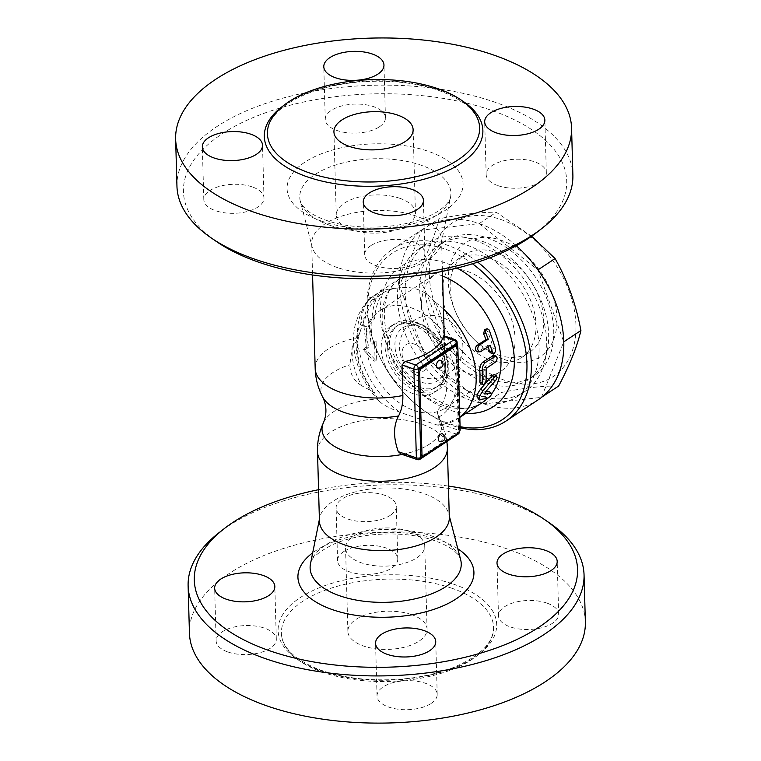 <?xml version="1.0" encoding="UTF-8"?>
<svg xmlns="http://www.w3.org/2000/svg" width="761" height="761" viewBox="0 0 761 761"><rect width="100%" height="100%" fill="white"/><g stroke="black" fill="none" stroke-linecap="round" stroke-linejoin="round"><path stroke-width="0.57" stroke-dasharray="3.81 2.85" d="M460.072 426.645A99.815 69.089 56.6 0 1 407.611 396.548A99.815 69.089 56.6 0 1 376.419 349.318A99.815 69.089 56.6 0 1 444.852 248.999A99.815 69.089 56.6 0 1 472.476 263.782M443.511 336.248L444.843 367.782A54.811 37.936 56.6 0 1 444.852 368.343L444.329 342.726C443.463 323.025 441.884 312.219 434.502 301.632C425.199 289.893 412.224 285.451 395.577 288.295C380.9 291.025 371.083 300.234 366.108 315.929L357.641 337.751C356.738 341.194 354.978 344.001 352.353 346.179A57.865 40.048 -123.4 0 0 361.741 385.741L374.45 392.628L378.778 400.847L382.793 404.186L389.29 407.858L400.21 412.376L436.776 424.904L440.324 425.618L441.837 424.486L436.919 410.835L441.38 428.976A59.805 28.832 178.4 0 1 403.206 454.184L400.933 454.003M493.451 355.539L493.118 361.485L484.538 367.154L483.682 369.19A74.464 51.539 56.6 0 1 483.625 379.32L480.315 383.43M484.633 329.513L487.43 331.292A74.464 51.539 56.6 0 1 493.214 348.662L490.959 353.066M488.239 346.645A74.464 51.539 -123.4 0 0 487.868 345.37L477.537 351.934M494.127 374.583L493.09 379.111L483.14 390.174L482.455 392.267L485.499 391.944M484.7 394.017L482.293 392.229L484.614 393.875M489.038 391.439C489.418 392.762 488.191 394.35 485.356 396.215L477.204 397.432M372.072 299.653A74.464 51.539 -123.4 0 0 363.187 326.041L366.402 326.555A74.464 51.539 -123.4 0 0 368.771 347.263L365.432 349.47L376.2 360.743L376.876 341.908L373.537 344.115A74.464 51.539 56.6 0 1 371.168 323.406L374.631 318.478A74.464 51.539 56.6 0 1 383.515 292.091L375.611 299.178L372.072 299.653L369.922 297.389L373.375 297.056L381.375 289.827C375.953 297.294 372.861 306.464 372.11 317.337L368.647 322.388L371.111 343.972L374.45 341.765L373.984 361.237L362.997 349.328L366.345 347.13L363.872 325.537L360.657 324.899C361.418 314.027 364.5 304.857 369.922 297.389M477.708 262.126A102.982 71.277 -123.4 0 0 446.688 244.966A102.982 71.277 -123.4 0 0 392.448 249.228A102.982 71.277 -123.4 0 0 376.077 348.462A102.982 71.277 -123.4 0 0 408.257 397.194A102.982 71.277 -123.4 0 0 460.101 427.758M516.253 245.746A102.982 71.277 -123.4 0 0 479.126 223.544A102.982 71.277 -123.4 0 0 424.895 227.796A102.982 71.277 -123.4 0 0 422.165 353.018A102.982 71.277 -123.4 0 0 538.398 399.668M425.37 357.565L484.167 403.853L541.48 397.347L563.749 341.86L537.922 269.898L479.126 223.62L421.813 230.126L399.544 285.603L425.37 357.565L442.541 346.226C465.789 359.249 485.385 374.669 501.328 392.514C524.091 387.929 543.192 385.76 558.65 386.008M531.644 236.214L496.296 212.281C480.847 212.034 461.737 214.202 438.983 218.788C435.206 234.864 427.787 253.365 416.714 274.264C428.976 295.848 437.585 319.829 442.541 346.226M479.126 223.62L496.296 212.281M504.885 380.348A91.891 63.601 56.6 0 1 438.013 237.879A91.891 63.601 56.6 0 1 565.014 281.389A91.891 63.601 56.6 0 1 504.885 380.348M421.813 230.126L438.983 218.788M399.544 285.603L416.714 274.264M484.167 403.853L501.328 392.514M541.48 397.347L542.327 396.785M504.305 359.534A68.129 47.153 -123.4 0 0 556.158 309.499A68.129 47.153 -123.4 0 0 485.195 237.365A68.129 47.153 -123.4 0 0 454.26 308.671A68.129 47.153 -123.4 0 0 475.549 340.909A68.129 47.153 -123.4 0 0 504.305 359.534M498.35 354.997A58.626 40.571 -123.4 0 0 529.218 352.571A58.626 40.571 -123.4 0 0 530.769 281.294A58.626 40.571 -123.4 0 0 464.61 254.735A58.626 40.571 -123.4 0 0 455.287 311.22A58.626 40.571 -123.4 0 0 473.608 338.959A58.626 40.571 -123.4 0 0 498.35 354.997M490.712 360.039A58.626 40.571 -123.4 0 0 521.589 357.613A58.626 40.571 -123.4 0 0 523.14 286.336A58.626 40.571 -123.4 0 0 456.971 259.777A58.626 40.571 -123.4 0 0 446.108 312.086A58.626 40.571 -123.4 0 0 490.712 360.039M491.254 379.463A80.799 55.924 -123.4 0 0 533.813 376.115A80.799 55.924 -123.4 0 0 535.944 277.87A80.799 55.924 -123.4 0 0 444.747 241.266A80.799 55.924 -123.4 0 0 429.775 313.37A80.799 55.924 -123.4 0 0 491.254 379.463M486.165 382.831A80.799 55.924 -123.4 0 0 528.714 379.482A80.799 55.924 -123.4 0 0 547.102 351.144A80.799 55.924 -123.4 0 0 472.942 238.849A80.799 55.924 -123.4 0 0 439.658 244.633A80.799 55.924 -123.4 0 0 424.686 316.728A80.799 55.924 -123.4 0 0 486.165 382.831M478.089 395.225A88.723 61.413 -123.4 0 0 524.814 391.554A88.723 61.413 -123.4 0 0 545.009 360.429A88.723 61.413 -123.4 0 0 463.573 237.128A88.723 61.413 -123.4 0 0 427.026 243.482A88.723 61.413 -123.4 0 0 410.588 322.645A88.723 61.413 -123.4 0 0 478.089 395.225M470.46 400.267A88.723 61.413 -123.4 0 0 517.185 396.595A88.723 61.413 -123.4 0 0 519.535 288.714A88.723 61.413 -123.4 0 0 419.397 248.524A88.723 61.413 -123.4 0 0 402.95 327.687A88.723 61.413 -123.4 0 0 470.46 400.267M469.718 373.898A58.626 40.571 -123.4 0 0 500.595 371.473A58.626 40.571 -123.4 0 0 511.459 319.163A58.626 40.571 -123.4 0 0 466.854 271.211A58.626 40.571 -123.4 0 0 435.986 273.637A58.626 40.571 -123.4 0 0 425.114 325.946A58.626 40.571 -123.4 0 0 469.718 373.898M363.187 326.041L360.657 324.899M375.611 299.178L373.375 297.056M383.515 292.091L381.375 289.827M374.631 318.478L372.11 317.337M371.168 323.406L368.647 322.388M373.537 344.115L371.111 343.972M376.876 341.908L374.45 341.765M376.2 360.743L373.984 361.237M365.432 349.47L362.997 349.328M368.771 347.263L366.345 347.13M366.402 326.555L363.872 325.537M487.868 345.37L490.246 345.323M337.504 267.606A64.961 31.315 178.4 0 1 312.181 247.021A64.961 31.315 178.4 0 1 311.687 243.587A64.961 31.315 178.4 0 1 375.753 210.474A64.961 31.315 178.4 0 1 441.561 239.962A64.961 31.315 178.4 0 1 441.256 243.415A64.961 31.315 178.4 0 1 402.731 269.889A64.961 31.315 178.4 0 1 337.504 267.606M455.715 345.18A3.168 1.703 -71.1 0 1 456.59 346.921L458.883 428.785A3.168 1.703 -71.1 0 1 457.047 432.819L422.697 455.506A3.168 1.703 -71.1 0 1 421.594 455.734M442.274 433.76A4.119 2.216 -71.1 0 1 443.425 436.024A4.119 2.216 -71.1 0 1 442.179 440.105A4.119 2.216 -71.1 0 1 439.611 441.561M440.229 360.219A4.119 2.216 -71.1 0 1 441.37 362.483A4.119 2.216 -71.1 0 1 440.124 366.555A4.119 2.216 -71.1 0 1 437.556 368.01M444.852 368.343A56.875 39.363 56.6 0 1 436.919 410.835M352.353 346.179L349.879 364.776C349.984 374.012 353.941 381.004 361.741 385.741M536.515 232.619A191.705 92.404 -1.6 0 0 490.531 110.012A191.705 92.404 -1.6 0 0 243.025 122.102A191.705 92.404 -1.6 0 0 216.466 241.551M379.368 126.83A30.107 14.507 -1.6 0 0 385.437 117.755A30.107 14.507 -1.6 0 0 354.94 104.095A30.107 14.507 -1.6 0 0 325.261 119.439A30.107 14.507 -1.6 0 0 345.979 132.595A30.107 14.507 -1.6 0 0 379.368 126.83M252.024 186.835A30.107 14.507 -1.6 0 0 220.3 186.15A30.107 14.507 -1.6 0 0 203.805 199.648A30.107 14.507 -1.6 0 0 234.302 213.308A30.107 14.507 -1.6 0 0 263.991 197.965A30.107 14.507 -1.6 0 0 252.024 186.835M370.778 245.708A30.107 14.507 -1.6 0 0 364.709 254.773A30.107 14.507 -1.6 0 0 395.206 268.443A30.107 14.507 -1.6 0 0 424.895 253.09A30.107 14.507 -1.6 0 0 404.167 239.943A30.107 14.507 -1.6 0 0 370.778 245.708M498.122 185.703A30.107 14.507 -1.6 0 0 529.846 186.388A30.107 14.507 -1.6 0 0 546.341 172.89A30.107 14.507 -1.6 0 0 515.844 159.22A30.107 14.507 -1.6 0 0 486.165 174.564A30.107 14.507 -1.6 0 0 498.122 185.703M176.952 186.245A198.041 95.458 178.4 0 1 285.461 97.446A198.041 95.458 178.4 0 1 494.193 101.945A198.041 95.458 178.4 0 1 572.881 175.192M399.706 198.269A39.61 19.092 -1.6 0 0 357.955 197.365A39.61 19.092 -1.6 0 0 336.257 215.125A39.61 19.092 -1.6 0 0 376.381 233.104A39.61 19.092 -1.6 0 0 415.439 212.909A39.61 19.092 -1.6 0 0 399.706 198.269M322.759 397.156A59.824 28.832 178.4 0 1 349.879 364.776M440.391 420.652A59.824 28.832 178.4 0 1 402.189 454.431M323.473 422.659A59.824 28.832 178.4 0 1 377.408 399.078M319.439 521.104A64.961 31.315 178.4 0 1 319.744 517.651A64.961 31.315 178.4 0 1 383.506 487.991A64.961 31.315 178.4 0 1 448.819 514.046A64.961 31.315 178.4 0 1 449.313 517.48M318.564 489.703A191.705 92.404 178.4 0 1 448.429 486.079M390.222 515.359A30.107 14.507 178.4 0 1 356.833 521.123A30.107 14.507 178.4 0 1 336.105 507.968A30.107 14.507 178.4 0 1 342.184 498.902A30.107 14.507 178.4 0 1 375.573 493.138A30.107 14.507 178.4 0 1 396.291 506.293A30.107 14.507 178.4 0 1 390.222 515.359M549.927 523.235A198.041 95.458 -1.6 0 0 505.361 501.575A198.041 95.458 -1.6 0 0 219.301 532.472M585.361 621.994A198.041 95.458 -1.6 0 0 506.674 548.757A198.041 95.458 -1.6 0 0 297.932 544.258A198.041 95.458 -1.6 0 0 189.432 633.066M546.702 603.016A30.107 14.507 -1.6 0 0 514.978 602.332A30.107 14.507 -1.6 0 0 498.484 615.83A30.107 14.507 -1.6 0 0 528.981 629.49A30.107 14.507 -1.6 0 0 558.669 614.146A30.107 14.507 -1.6 0 0 546.702 603.016M431.145 703.421A30.107 14.507 -1.6 0 0 437.214 694.355A30.107 14.507 -1.6 0 0 406.716 680.686A30.107 14.507 -1.6 0 0 377.037 696.039A30.107 14.507 -1.6 0 0 397.756 709.185A30.107 14.507 -1.6 0 0 431.145 703.421M228.091 652.044A30.107 14.507 -1.6 0 0 259.815 652.729A30.107 14.507 -1.6 0 0 276.31 639.23A30.107 14.507 -1.6 0 0 245.813 625.561A30.107 14.507 -1.6 0 0 216.134 640.905A30.107 14.507 -1.6 0 0 228.091 652.044M343.658 551.63A30.107 14.507 -1.6 0 0 337.58 560.705A30.107 14.507 -1.6 0 0 368.077 574.365A30.107 14.507 -1.6 0 0 397.765 559.021A30.107 14.507 -1.6 0 0 377.037 545.865A30.107 14.507 -1.6 0 0 343.658 551.63M451.406 588.082A106.15 51.168 178.4 0 1 493.585 627.34A106.15 51.168 178.4 0 1 388.909 681.447A106.15 51.168 178.4 0 1 281.37 633.266A106.15 51.168 178.4 0 1 339.52 585.675A106.15 51.168 178.4 0 1 451.406 588.082M411.33 614.546A39.61 19.092 -1.6 0 0 369.589 613.651A39.61 19.092 -1.6 0 0 347.882 631.411A39.61 19.092 -1.6 0 0 388.005 649.39A39.61 19.092 -1.6 0 0 427.073 629.195A39.61 19.092 -1.6 0 0 411.33 614.546M409.009 531.292A39.61 19.092 -1.6 0 0 367.259 530.388A39.61 19.092 -1.6 0 0 345.561 548.148A39.61 19.092 -1.6 0 0 385.684 566.127A39.61 19.092 -1.6 0 0 424.743 545.941A39.61 19.092 -1.6 0 0 409.009 531.292M411.368 307.863A58.626 40.571 56.6 0 1 455.972 355.806A58.626 40.571 56.6 0 1 445.109 408.115A58.626 40.571 56.6 0 1 378.94 381.565A58.626 40.571 56.6 0 1 380.5 310.288A58.626 40.571 56.6 0 1 411.368 307.863M411.834 324.509A39.61 27.415 56.6 0 1 441.97 356.909A39.61 27.415 56.6 0 1 434.626 392.257A39.61 27.415 56.6 0 1 389.927 374.307A39.61 27.415 56.6 0 1 390.973 326.146A39.61 27.415 56.6 0 1 411.834 324.509M415.649 321.989A39.61 27.415 56.6 0 1 445.784 354.388A39.61 27.415 56.6 0 1 438.441 389.737A39.61 27.415 56.6 0 1 393.741 371.787A39.61 27.415 56.6 0 1 394.788 323.625A39.61 27.415 56.6 0 1 415.649 321.989M415.725 324.766A36.442 25.218 56.6 0 1 443.454 354.569A36.442 25.218 56.6 0 1 436.7 387.092A36.442 25.218 56.6 0 1 395.568 370.578A36.442 25.218 56.6 0 1 396.538 326.269A36.442 25.218 56.6 0 1 415.725 324.766M457.057 268.062A83.967 58.121 -123.4 0 0 380.414 316.205A83.967 58.121 -123.4 0 0 465.913 413.356M491.73 393.713A74.464 51.539 56.6 0 1 487.601 398.364M395.577 288.295A74.464 51.539 -123.4 0 0 375.725 294.45L400.533 278.069C384.096 289.855 380.167 311.173 388.738 342.022C402.959 389.898 459.349 421.784 482.607 402.341A74.464 51.539 56.6 0 1 398.564 368.6A74.464 51.539 56.6 0 1 400.533 278.06A74.464 51.539 56.6 0 1 420.386 271.915A74.464 51.539 56.6 0 1 442.569 276.024M436.776 424.904A74.464 51.539 -123.4 0 0 457.799 418.721A74.464 51.539 -123.4 0 0 459.815 417.294M443.482 308.966A74.464 51.539 -123.4 0 0 434.502 301.632M378.778 400.847C366.269 387.149 358.279 371.53 354.807 354.008C352.923 343.972 353.047 334.317 355.159 325.061L358.441 315.206C362.265 306.55 368.029 299.634 375.725 294.45A74.464 51.539 -123.4 0 0 359.021 350.222A74.464 51.539 -123.4 0 0 400.21 412.376M493.09 379.111L495.573 380.576M477.832 397.565L480.181 399.477M485.356 396.215L487.573 398.364M483.14 390.174L485.566 391.867M487.43 331.292L489.627 330.75M478.327 351.668L480.705 351.62M493.214 348.662L495.658 348.861M493.118 361.485L495.639 362.169M483.625 379.32L486.146 380.51M483.682 369.19L486.203 369.941M484.538 367.154L487.05 367.848M315.178 368.467A64.961 31.315 178.4 0 1 357.641 337.751M457.133 342.498A3.168 1.532 -1.6 0 0 455.877 341.328A3.168 1.703 108.9 0 0 454.992 339.587M458.198 434.036A3.168 2.197 56.6 0 1 456.524 434.17A3.168 1.703 108.9 0 0 458.36 430.127L455.877 341.328L443.986 337.247M440.305 423.944L458.36 430.127A3.168 1.532 178.4 0 1 459.615 431.306A3.168 1.532 178.4 0 1 458.978 432.258L422.802 456.143M456.552 345.465L456.59 346.921L457.856 347.349M460.148 429.223L458.883 428.785L458.978 432.258A3.168 2.197 56.6 0 1 458.959 432.657M458.312 433.256L457.047 432.819M422.697 455.506L423.963 455.944M417.256 459.596A3.168 1.703 108.9 0 0 418.36 459.368L456.524 434.17L441.38 428.976M403.206 454.184L418.36 459.368A3.168 2.197 -123.4 0 0 420.024 459.244M366.108 315.929A62.706 43.396 -123.4 0 0 376.029 395.644M438.716 417.123A62.706 43.396 -123.4 0 0 444.329 342.726M329.798 225.256A75.596 36.442 -1.6 0 0 405.708 227.91A75.596 36.442 -1.6 0 0 450.541 197.099A75.596 36.442 -1.6 0 0 374.307 158.764A75.596 36.442 -1.6 0 0 300.329 201.294A75.596 36.442 -1.6 0 0 329.798 225.256M322.055 221.28A88.029 42.426 178.4 0 1 340.757 147.919A88.029 42.426 178.4 0 1 462.403 189.603A88.029 42.426 178.4 0 1 322.055 221.28M462.659 101.08A109.318 52.69 -1.6 0 0 439.439 90.055A109.318 52.69 -1.6 0 0 282.864 106.102M317.508 451.73A64.961 31.315 178.4 0 1 353.094 422.602A64.961 31.315 178.4 0 1 421.556 424.077A64.961 31.315 178.4 0 1 447.373 448.096M310.459 563.968A75.596 36.442 178.4 0 1 384.657 529.447A75.596 36.442 178.4 0 1 460.671 559.773C459.701 556.586 457.418 553.561 453.841 550.688C449.741 547.302 444.005 544.21 436.643 541.432C409.532 530.607 361.199 531.454 332.814 544.581C318.184 552.077 310.735 558.545 310.459 563.968M457.827 548.786A88.029 42.426 -1.6 0 0 312.685 552.838M453.242 584.048A109.318 52.69 178.4 0 1 430.022 675.15A109.318 52.69 178.4 0 1 278.935 623.383A109.318 52.69 178.4 0 1 453.242 584.048M417.656 323.492A36.442 25.218 56.6 0 1 445.375 353.304A36.442 25.218 56.6 0 1 438.621 385.817A36.442 25.218 56.6 0 1 397.499 369.304A36.442 25.218 56.6 0 1 398.46 325.004A36.442 25.218 56.6 0 1 417.656 323.492M419.425 326.564A31.686 21.936 56.6 0 1 442.483 375.696A31.686 21.936 56.6 0 1 398.688 360.695A31.686 21.936 56.6 0 1 419.425 326.564M415.078 371.834A15.848 10.968 56.6 0 1 403.549 347.263A15.848 10.968 56.6 0 1 425.437 354.769A15.848 10.968 56.6 0 1 415.078 371.834M459.815 417.389L440.876 425.57M407.611 396.548L408.257 397.194M376.419 349.318L376.077 348.462M392.448 249.228L424.895 227.796M473.608 338.959L475.549 340.909M455.287 311.22L454.26 308.671M464.61 254.735L456.971 259.777M529.218 352.571L521.589 357.613M444.747 241.266L439.658 244.633M533.813 376.115L528.714 379.482M472.942 238.849L463.573 237.128M547.102 351.144L545.009 360.429M427.026 243.482L419.397 248.524M524.814 391.554L517.185 396.595M311.687 243.587L312.571 274.987M441.561 239.962L442.436 271.363M444.234 335.896L444.719 353.313M457.228 345.741L459.615 431.306A3.168 3.168 0 0 1 459.606 431.62M360.391 331.14C355.682 342.802 357.309 356.976 360.676 366.745C363.653 375.982 368.248 384.619 374.45 392.628M441.256 243.415L450.541 197.099C450.94 198.754 446.336 208.514 427.815 216.647C400.457 229.156 354.112 230.526 326.479 220.386C318.127 217.456 311.696 214.126 307.178 210.397L302.811 206.022L300.329 201.294L312.181 247.021M267.415 133.727C267.121 124.785 272.2 116.014 282.664 107.415C289.484 101.984 298.122 97.237 308.576 93.156C345.313 78.421 401.561 77.184 438.336 90.283C465.123 100.224 478.888 112.733 479.63 127.8M385.437 117.755L383.963 65.027M325.261 119.439L323.786 66.711M203.805 199.648L202.331 146.921M263.991 197.965L262.516 145.237M364.709 254.773L363.235 202.046M424.895 253.099L423.42 200.362M546.341 172.89L544.866 120.162M486.165 174.564L484.69 121.836M413.118 129.655L415.439 212.918M333.927 131.872L336.257 215.125M438.374 416.238L437.233 412.291M446.85 441.523A64.961 64.961 0 0 0 441.114 422.041M319.744 517.651L319.392 519.383M448.819 514.046L449.256 515.749M493.585 627.34C493.632 642.893 479.915 656.42 452.424 667.911C425.104 678.08 394.883 681.742 361.76 678.898C344.238 677.166 328.819 673.561 315.482 668.082C293.261 658.294 281.884 646.688 281.37 633.266M397.765 559.021L396.291 506.293M337.58 560.705L336.105 507.968M276.31 639.23L274.835 586.503M216.134 640.905L214.659 588.177M437.214 694.355L435.739 641.628M377.037 696.039L375.563 643.302M558.669 614.146L557.195 561.418M498.484 615.83L497.009 563.102M427.073 629.195L424.743 545.941M347.882 631.411L345.561 548.148M445.109 408.115L500.595 371.473M380.5 310.288L435.986 273.637M434.626 392.257L438.441 389.737M390.973 326.146L394.788 323.625M436.7 387.092L438.621 385.817C445.489 380.89 448.686 373.385 448.21 363.311C447.687 355.672 445.128 348.291 440.533 341.166C434.645 332.376 427.387 326.412 418.759 323.273C411.149 320.723 404.386 321.304 398.46 325.004L396.538 326.269M420.947 377.018A31.686 31.686 0 0 0 462.308 340.947A31.686 31.686 0 0 0 410.388 323.159A31.686 31.686 0 0 0 420.947 377.018"/><path stroke-width="1.14" d="M472.476 263.782A99.815 69.089 56.6 0 1 526.717 373.213A99.815 69.089 56.6 0 1 460.072 426.645M482.855 384.714L480.315 383.43L479.801 381.841A74.464 51.539 -123.4 0 0 479.763 370.303C479.63 366.707 480.676 363.967 482.893 362.084L493.451 355.539L495.915 355.996L485.385 362.531C483.168 364.433 482.132 367.249 482.284 370.997L482.36 383.915L483.197 384.79L484.586 383.963L486.098 380.88L486.203 369.941L487.05 367.848L496.41 361.389L497.256 358.05L495.915 355.996M478.327 351.668C475.273 351.363 474.636 349.423 476.396 345.865L485.937 339.568A74.464 51.539 -123.4 0 0 483.615 333.813L484.633 329.513L487.268 328.79L489.218 330.027L495.658 348.861L495.535 351.458L494.26 353.218L492.633 352.961L490.246 345.323L480.581 351.696L477.537 351.934M493.451 353.38L490.959 353.066L489.399 351.182A74.464 51.539 -123.4 0 0 488.239 346.645M477.832 397.565C476.139 396.776 477.061 393.989 480.581 389.194L492.129 375.611L494.127 374.583L496.61 375.848L494.945 376.524L483.045 390.745C479.487 395.672 478.536 398.574 480.181 399.477L487.573 398.364C490.417 396.491 491.682 394.854 491.349 393.437L484.7 394.017M485.499 391.944L489.342 391.496L491.635 393.494L489.038 391.439M460.101 427.758A102.982 71.277 -123.4 0 0 505.951 421.09A102.982 71.277 -123.4 0 0 477.708 262.126M505.951 421.09L538.398 399.668A102.982 71.277 -123.4 0 0 516.253 245.746M537.97 269.87L555.083 258.569L531.644 236.214M542.327 396.785L558.65 386.008C569.723 365.099 577.142 346.607 580.909 330.521C575.953 304.124 567.345 280.143 555.083 258.569M563.815 341.813L580.909 330.521M484.614 393.875L485.566 391.867L496.058 379.929L497.057 377.504L496.61 375.848M477.204 397.432L480.181 399.477M480.705 351.62C477.632 351.23 476.957 349.213 478.688 345.57L488.229 339.273L485.413 331.834L485.661 329.913L486.755 328.857M485.937 339.568L488.229 339.273M422.802 456.143L420.804 457.466A3.168 1.532 178.4 0 1 416.372 457.856A3.168 1.703 108.9 0 0 417.256 459.596L400.933 454.003L398.317 451.673C393.256 437.699 393.332 425.799 398.536 415.982A54.811 37.936 -123.4 0 0 402.854 395.501L402.008 364.976L405.347 361.456A64.961 31.315 -1.6 0 0 443.511 336.248L443.777 335.744L454.992 339.587A3.168 1.703 108.9 0 0 453.889 339.806A3.168 2.197 56.6 0 1 456.495 343.449A3.168 1.532 -1.6 0 0 457.133 342.498A3.168 3.168 0 0 0 454.992 339.587M457.856 347.349L460.148 429.223A3.168 1.703 -71.1 0 1 458.312 433.256L423.963 455.944A3.168 1.703 -71.1 0 1 422.859 456.162A3.168 1.703 -71.1 0 1 421.975 454.431L419.692 372.557A3.168 1.703 -71.1 0 1 421.518 368.524L455.868 345.836A3.168 1.703 -71.1 0 1 456.981 345.618A3.168 1.703 -71.1 0 1 457.856 347.349M422.859 456.162L421.594 455.734A3.168 1.703 -71.1 0 1 420.709 453.994L418.426 372.129A3.168 1.703 -71.1 0 1 420.253 368.086L454.602 345.399A3.168 1.703 -71.1 0 1 455.715 345.18L456.981 345.618M439.611 441.561A4.119 2.216 -71.1 0 1 438.46 439.297A4.119 2.216 -71.1 0 1 439.706 435.225A4.119 2.216 -71.1 0 1 442.274 433.76C444.158 434.845 445.033 435.768 444.909 436.538C445.375 439.944 443.615 441.618 439.611 441.561M437.556 368.01A4.119 2.216 -71.1 0 1 436.405 365.756A4.119 2.216 -71.1 0 1 437.651 361.675A4.119 2.216 -71.1 0 1 440.229 360.219A4.119 4.119 0 0 1 442.788 365.451A4.119 4.119 0 0 1 437.556 368.01M211.073 237.832L216.466 241.551A191.705 92.404 -1.6 0 0 536.515 232.619L541.699 228.595A198.041 95.458 178.4 0 1 211.073 237.832A198.041 95.458 178.4 0 1 176.952 186.245L175.639 139.073A198.041 95.458 178.4 0 1 284.138 50.274A198.041 95.458 178.4 0 1 492.881 54.763A198.041 95.458 178.4 0 1 571.568 128.01A198.041 95.458 178.4 0 1 376.267 228.966A198.041 95.458 178.4 0 1 175.639 139.073M571.568 128.01L572.881 175.192A198.041 95.458 178.4 0 1 541.699 228.595M532.909 109.023A30.107 14.507 178.4 0 1 544.866 120.152A30.107 14.507 178.4 0 1 528.381 133.651A30.107 14.507 178.4 0 1 496.648 132.975A30.107 14.507 178.4 0 1 484.69 121.836A30.107 14.507 178.4 0 1 501.176 108.338A30.107 14.507 178.4 0 1 532.909 109.023M417.342 209.437A30.107 14.507 178.4 0 1 383.963 215.201A30.107 14.507 178.4 0 1 363.235 202.046A30.107 14.507 178.4 0 1 369.304 192.98A30.107 14.507 178.4 0 1 402.693 187.216A30.107 14.507 178.4 0 1 423.42 200.362A30.107 14.507 178.4 0 1 417.342 209.437M214.298 158.05A30.107 14.507 178.4 0 1 202.331 146.921A30.107 14.507 178.4 0 1 218.826 133.422A30.107 14.507 178.4 0 1 250.55 134.107A30.107 14.507 178.4 0 1 262.516 145.237A30.107 14.507 178.4 0 1 246.022 158.735A30.107 14.507 178.4 0 1 214.298 158.05M329.855 57.646A30.107 14.507 178.4 0 1 363.244 51.881A30.107 14.507 178.4 0 1 383.963 65.027A30.107 14.507 178.4 0 1 377.894 74.102A30.107 14.507 178.4 0 1 344.505 79.867A30.107 14.507 178.4 0 1 323.786 66.711A30.107 14.507 178.4 0 1 329.855 57.646M437.451 88.542A106.15 51.168 -1.6 0 0 325.565 86.136A106.15 51.168 -1.6 0 0 267.415 133.727A106.15 51.168 -1.6 0 0 374.954 181.908A106.15 51.168 -1.6 0 0 479.63 127.8A106.15 51.168 -1.6 0 0 437.451 88.542M397.375 115.006A39.61 19.092 178.4 0 1 413.118 129.655A39.61 19.092 178.4 0 1 374.06 149.85A39.61 19.092 178.4 0 1 333.927 131.872A39.61 19.092 178.4 0 1 355.634 114.112A39.61 19.092 178.4 0 1 397.375 115.006M398.536 415.982A59.824 28.832 178.4 0 1 322.759 397.156L322.759 397.156C326.716 405.556 326.954 414.06 323.473 422.659L323.473 422.659A64.961 64.961 0 0 0 317.508 451.73L319.439 521.104A64.961 31.315 178.4 0 0 345.256 545.133A64.961 31.315 178.4 0 0 413.718 546.607A64.961 31.315 178.4 0 0 449.313 517.48L447.373 448.096A64.961 31.315 178.4 0 1 411.777 477.223A64.961 31.315 178.4 0 1 343.316 475.749A64.961 31.315 178.4 0 1 317.508 451.73M402.189 454.431A59.824 28.832 178.4 0 1 342.279 450.236A59.824 28.832 178.4 0 1 323.473 422.659M448.429 486.079A191.705 92.404 178.4 0 1 501.385 498.55A191.705 92.404 178.4 0 1 544.534 519.516A191.705 92.404 178.4 0 1 513.913 640.857A191.705 92.404 178.4 0 1 261.832 647.896A191.705 92.404 178.4 0 1 224.485 528.448A191.705 92.404 178.4 0 1 318.564 489.703M262.878 575.364A30.107 14.507 178.4 0 1 274.835 586.503A30.107 14.507 178.4 0 1 258.35 599.991A30.107 14.507 178.4 0 1 226.616 599.316A30.107 14.507 178.4 0 1 214.659 588.177A30.107 14.507 178.4 0 1 231.154 574.679A30.107 14.507 178.4 0 1 262.878 575.364M381.632 634.236A30.107 14.507 178.4 0 1 415.021 628.472A30.107 14.507 178.4 0 1 435.739 641.628A30.107 14.507 178.4 0 1 429.67 650.693A30.107 14.507 178.4 0 1 396.281 656.458A30.107 14.507 178.4 0 1 375.563 643.302A30.107 14.507 178.4 0 1 381.632 634.236M508.976 574.232A30.107 14.507 178.4 0 1 497.009 563.102A30.107 14.507 178.4 0 1 513.504 549.604A30.107 14.507 178.4 0 1 545.237 550.289A30.107 14.507 178.4 0 1 557.195 561.418A30.107 14.507 178.4 0 1 540.7 574.916A30.107 14.507 178.4 0 1 508.976 574.232M224.485 528.448L219.301 532.472A198.041 95.458 -1.6 0 0 188.119 585.884A198.041 95.458 -1.6 0 0 388.757 675.768A198.041 95.458 -1.6 0 0 584.048 574.812A198.041 95.458 -1.6 0 0 549.927 523.235L544.534 519.516M188.119 585.875L189.432 633.057A198.041 95.458 -1.6 0 0 390.07 722.95A198.041 95.458 -1.6 0 0 585.361 621.994L584.048 574.821M465.913 413.356A83.967 58.121 -123.4 0 0 514.293 359.373A83.967 58.121 -123.4 0 0 457.057 268.062M442.569 276.024A74.464 51.539 56.6 0 1 500.985 360.562A74.464 51.539 56.6 0 1 491.73 393.713M487.601 398.364A74.464 51.539 56.6 0 1 482.607 402.341L459.815 417.389M459.815 417.294A74.464 51.539 -123.4 0 0 443.482 308.966M492.129 375.611L494.64 376.876M480.581 389.194L483.045 390.745M483.615 333.813L485.813 333.27M476.396 345.865L478.688 345.57M489.399 351.182L491.844 351.382M492.434 355.787L494.926 356.234M482.893 362.084L485.385 362.531M479.763 370.303L482.284 370.997M479.801 381.841L482.322 383.03M402.854 395.501A64.961 31.315 178.4 0 1 340.985 392.495A64.961 31.315 178.4 0 1 315.178 368.467A64.961 64.961 0 0 0 322.759 397.156M443.511 336.248L453.889 339.806L415.725 365.014A3.168 1.703 108.9 0 0 413.889 369.047A3.168 1.532 -1.6 0 0 418.331 368.657L456.495 343.449L456.552 345.465M454.602 345.399L455.868 345.836M421.975 454.431L420.709 453.994L420.804 457.466A3.168 2.197 -123.4 0 1 420.024 459.244L458.198 434.036A3.168 3.168 0 0 0 459.606 431.62M405.347 361.456L415.725 365.014A3.168 2.197 -123.4 0 1 418.331 368.657L418.426 372.129L419.692 372.557M421.518 368.524L420.253 368.086M458.959 432.657A3.168 2.197 56.6 0 1 458.198 434.036M402.008 364.976L413.889 369.047L416.372 457.856L398.317 451.673M282.864 106.102A109.318 52.69 -1.6 0 0 302.222 174.982A109.318 52.69 -1.6 0 0 447.183 170.93A109.318 52.69 -1.6 0 0 462.659 101.08M449.256 515.749L460.671 559.773A75.596 36.442 178.4 0 1 423.487 596.624A75.596 36.442 178.4 0 1 340.148 595.939A75.596 36.442 178.4 0 1 310.459 563.968L319.392 519.383M312.685 552.838A88.029 42.426 -1.6 0 0 332.909 609.808A88.029 42.426 -1.6 0 0 447.145 603.977A88.029 42.426 -1.6 0 0 457.827 548.786M312.571 274.987L315.178 368.467M442.436 271.363L444.234 335.896M457.133 342.498L457.228 345.741M417.256 459.596A3.168 3.168 0 0 0 420.024 459.244M447.373 448.096A64.961 64.961 0 0 0 446.85 441.523"/></g></svg>
